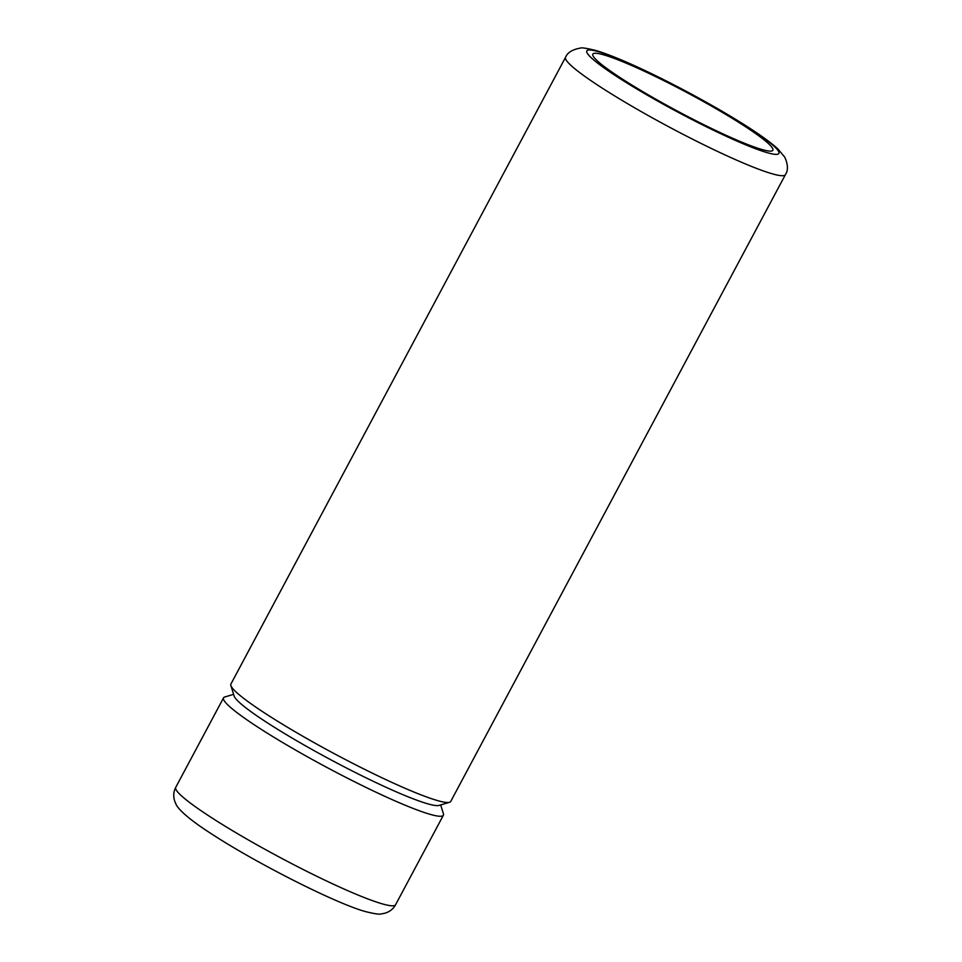 <?xml version="1.0" encoding="UTF-8"?>
<svg xmlns="http://www.w3.org/2000/svg" width="962" height="962" viewBox="0 0 962 962"><rect width="100%" height="100%" fill="white"/><g stroke="black" fill="none" stroke-linecap="round" stroke-linejoin="round"><path stroke-width="1.44" d="M449.543 802.284L439.021 805.422A116.751 11.917 -151.9 0 1 427.477 803.739A116.751 11.917 -151.9 0 1 313.852 750.516A116.751 11.917 -151.9 0 1 234.115 696.007L230.868 685.521A124.603 12.722 28.1 0 0 315.969 743.686A124.603 12.722 28.1 0 0 437.229 800.492A124.603 12.722 28.1 0 0 449.543 802.284A124.603 12.722 28.1 0 0 450.733 801.442L785.413 174.651A124.603 12.722 -151.9 0 1 771.897 173.701A124.603 12.722 -151.9 0 1 645.165 113.829A124.603 12.722 -151.9 0 1 565.572 57.263C567.448 52.585 572.366 49.531 580.327 48.1C581.421 47.427 586.507 48.208 595.598 50.421C630.194 60.534 706.276 99.952 750.023 128.391C762.601 136.544 771.897 143.41 777.897 148.966L784.751 157.155C788.07 164.43 788.299 170.262 785.413 174.651M565.572 57.263L230.904 684.054A124.603 12.722 28.1 0 0 230.868 685.521M440.68 804.917L443.422 813.756A124.603 12.722 -151.9 0 1 443.386 815.211A124.603 12.722 -151.9 0 1 429.87 814.261A124.603 12.722 -151.9 0 1 303.138 754.388A124.603 12.722 -151.9 0 1 223.545 697.835A124.603 12.722 -151.9 0 1 224.747 696.993L233.598 694.348M603.908 54.906A102.044 10.414 -151.9 0 1 707.683 103.932A102.044 10.414 -151.9 0 1 772.859 150.24A102.044 10.414 -151.9 0 1 761.796 149.471A102.044 10.414 -151.9 0 1 658.02 100.433A102.044 10.414 -151.9 0 1 592.845 54.125A102.044 10.414 -151.9 0 1 603.908 54.906M395.574 904.761C393.326 908.898 389.814 911.699 385.016 913.178L381.553 913.852C379.93 914.609 374.591 913.864 365.548 911.603C335.63 903.474 254.437 862.168 210.437 833.176C182.455 815.187 176.599 806.204 175.974 804.088L174.603 800.829C173.172 796.031 173.545 791.546 175.733 787.373A124.603 12.722 28.1 0 0 255.327 843.927A124.603 12.722 28.1 0 0 382.058 903.799A124.603 12.722 28.1 0 0 395.574 904.761L443.386 815.211M598.592 51.72A108.91 11.123 28.1 0 0 636.399 88.732A108.91 11.123 28.1 0 0 767.111 152.645A108.91 11.123 28.1 0 0 729.292 115.632A108.91 11.123 28.1 0 0 598.592 51.72M175.733 787.373L223.545 697.835"/></g></svg>
